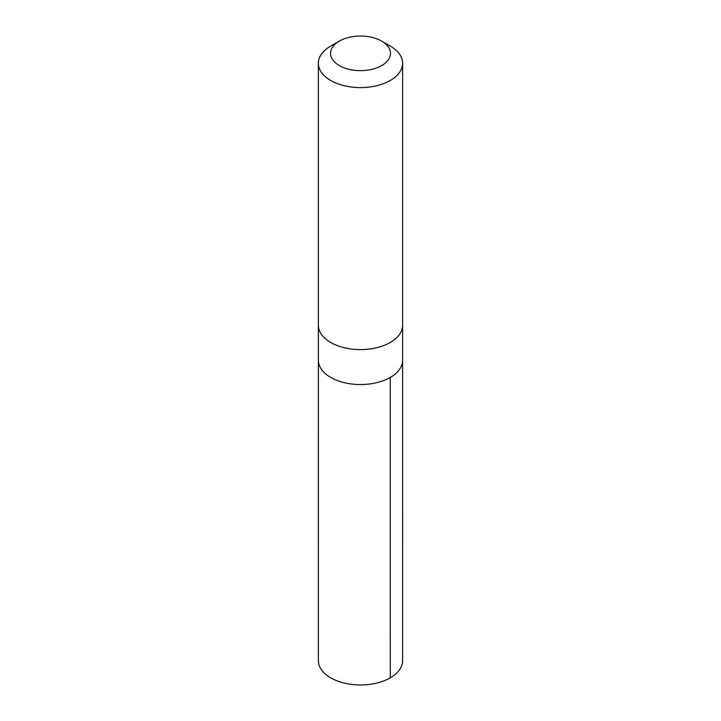 <?xml version="1.0" encoding="UTF-8"?>
<svg xmlns="http://www.w3.org/2000/svg" width="721" height="721" viewBox="0 0 721 721"><rect width="100%" height="100%" fill="white"/><g stroke="black" fill="none" stroke-linecap="round" stroke-linejoin="round"><path stroke-width="1.08" d="M402.615 325.793L402.615 360.239A42.115 24.316 180 0 1 360.5 384.545A42.115 24.316 180 0 1 318.385 360.239L318.376 660.643A42.124 24.316 0 0 0 340.898 682.165A42.124 24.316 0 0 0 402.624 660.643L402.615 360.239A42.115 24.316 180 0 1 360.5 384.545A42.115 24.316 180 0 1 318.385 360.239L318.385 325.793M339.312 41.115L330.714 46.081A42.124 24.316 0 0 0 318.376 63.277L318.376 325.27A42.124 24.316 0 0 0 340.898 346.792A42.124 24.316 0 0 0 402.624 325.27L402.624 63.277A42.124 24.316 0 0 0 390.286 46.081L381.688 41.115A29.967 17.295 0 0 0 339.312 41.115A29.967 17.295 0 0 0 346.558 68.657A29.967 17.295 0 0 0 384.626 63.61A29.967 17.295 0 0 0 381.688 41.115M318.376 63.277A42.124 24.316 0 0 0 340.898 84.799A42.124 24.316 0 0 0 402.624 63.277M390.286 677.839L390.277 377.425"/></g></svg>
